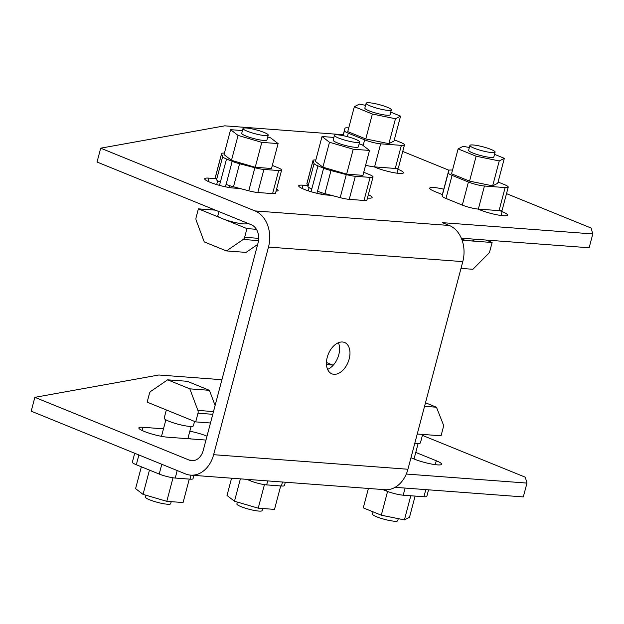 <?xml version="1.0" encoding="UTF-8"?>
<svg xmlns="http://www.w3.org/2000/svg" width="624" height="624" viewBox="0 0 624 624"><rect width="100%" height="100%" fill="white"/><g stroke="black" fill="none" stroke-linecap="round" stroke-linejoin="round"><path stroke-width="0.94" d="M499.847 210.686L502.109 211.606A16.903 2.613 -165.2 0 1 507.491 215.101A16.903 2.613 -165.2 0 1 503.279 215.717A16.903 2.613 -165.2 0 1 480.176 209.96L477.945 209.056M331.516 195.374L327.171 195.055A16.903 2.613 -165.2 0 1 304.067 189.298A16.903 2.613 -165.2 0 1 298.693 185.796A16.903 2.613 -165.2 0 1 302.897 185.18L307.577 185.531M240.092 188.526L233.15 188.011A16.903 2.613 -165.2 0 1 210.046 182.255A16.903 2.613 -165.2 0 1 204.672 178.753A16.903 2.613 -165.2 0 1 208.876 178.136L216.154 178.682M189.836 431.207A16.903 2.613 -165.2 0 1 206.895 436.106A16.903 2.613 -165.2 0 1 207.004 436.145M213.626 454.693L268.484 247.065A28.985 22.012 -85.7 0 0 254.99 210.92L100.69 148.177L97.032 162.022L251.339 224.765A14.492 11.006 94.3 0 1 258.079 242.837L203.221 450.466A14.492 11.006 94.3 0 1 191.74 460.691A14.492 11.006 94.3 0 1 189.166 460.083L34.858 397.34L31.2 411.177L185.507 473.92A28.985 22.012 -85.7 0 0 190.655 475.137A28.985 22.012 -85.7 0 0 213.626 454.693L407.932 469.248L462.79 261.62A28.985 22.012 -85.7 0 0 449.303 225.475L442.369 222.659L592.8 233.93L591.131 228.049L506.509 193.643M402.737 151.445L448.952 170.243M422.401 435.365L525.299 477.204L526.968 483.085L523.31 496.922L395.109 487.321M333.941 374.306A16.903 10.686 -67.9 0 1 331.843 373.823A16.903 10.686 -67.9 0 1 327.725 355.727A16.903 10.686 -67.9 0 1 342.475 342.007A16.903 10.686 -67.9 0 1 344.581 342.498A16.903 10.686 -67.9 0 1 348.699 360.594A16.903 10.686 -67.9 0 1 333.941 374.306M396.076 168.488L398.089 169.307A16.903 2.613 -165.2 0 1 403.463 172.801A16.903 2.613 -165.2 0 1 393.448 172.606A16.903 2.613 -165.2 0 1 376.147 167.661L374.174 166.858M442.416 194.61L435.092 191.63A16.903 2.613 -165.2 0 1 429.718 188.136A16.903 2.613 -165.2 0 1 443.781 189.197M368.347 194.68A16.903 2.613 -165.2 0 1 372.122 197.488A16.903 2.613 -165.2 0 1 367.918 198.104L367.45 198.065M276.658 188.846A16.903 2.613 -165.2 0 1 278.101 190.445A16.903 2.613 -165.2 0 1 276.058 191.116M343.255 134.722L224.71 125.837L100.69 148.177M592.8 233.93L589.142 247.767L461.323 238.196M327.592 369.369A16.903 10.686 112.1 0 0 338.426 342.716M415.771 452.423L436.285 460.762A16.903 2.613 -165.2 0 1 441.659 464.256A16.903 2.613 -165.2 0 1 431.644 464.061A16.903 2.613 -165.2 0 1 414.344 459.116L410.974 457.751M205.975 440.06L167.326 437.167A16.903 2.613 -165.2 0 1 148.996 433.134A16.903 2.613 -165.2 0 1 138.84 427.908A16.903 2.613 -165.2 0 1 143.052 427.292L163.488 428.828M406.302 474.045L526.968 483.085M221.918 379.72L158.878 374.993L34.858 397.34M190.655 475.137L384.961 489.692A28.985 22.012 -85.7 0 0 407.932 469.248M365.781 138.941L388.892 143.66L395.476 118.747L372.364 114.028L365.781 138.941L347.763 131.617L354.346 106.696L359.44 104.091L365.578 105.347M388.892 143.66L393.986 141.055L400.569 116.134L395.476 118.747M372.364 114.028L354.346 106.696M390.757 112.148L400.569 116.134M366.124 103.256L364.853 108.085A13.042 2.012 14.8 0 0 368.995 110.783A13.042 2.012 14.8 0 0 382.348 114.598A13.042 2.012 14.8 0 0 390.07 114.746L391.349 109.918A13.042 2.012 14.8 0 0 387.2 107.219A13.042 2.012 14.8 0 0 373.854 103.405A13.042 2.012 14.8 0 0 366.124 103.256A13.042 2.012 14.8 0 0 370.274 105.947A13.042 2.012 14.8 0 0 383.62 109.762A13.042 2.012 14.8 0 0 391.349 109.918M348.738 127.92L347.927 127.858A11.95 1.849 14.8 0 0 344.955 128.294L344.456 130.705A12.074 1.864 14.8 0 0 348.301 133.185L364.65 139.831A11.723 1.81 14.8 0 0 380.671 143.824L401.372 145.376A12.425 1.919 14.8 0 0 404.461 144.924L398.369 167.989A12.425 1.919 -165.2 0 1 395.273 168.449L374.579 166.897A11.723 1.81 -165.2 0 1 365.617 165.204M404.461 144.924A12.425 1.919 14.8 0 0 400.514 142.35L394.313 139.831M344.955 128.294A11.95 1.849 14.8 0 0 344.955 128.31L343.013 135.642L344.955 128.31M474.24 239.164L473.944 240.302A15.093 2.332 -165.2 0 1 470.184 240.848A15.093 2.332 -165.2 0 1 461.83 239.46M469.552 181.132L492.664 185.858L499.247 160.937L476.135 156.218L469.552 181.132L451.534 173.807L458.117 148.894L463.211 146.289L469.349 147.537M492.664 185.858L497.757 183.245L504.34 158.332L499.247 160.937M476.135 156.218L458.117 148.894M494.528 154.339L504.34 158.332M469.895 145.447L468.624 150.283A13.042 2.012 14.8 0 0 472.766 152.981A13.042 2.012 14.8 0 0 486.119 156.788A13.042 2.012 14.8 0 0 493.841 156.944L495.121 152.108A13.042 2.012 14.8 0 0 490.971 149.417A13.042 2.012 14.8 0 0 477.625 145.603A13.042 2.012 14.8 0 0 469.895 145.447A13.042 2.012 14.8 0 0 474.045 148.145A13.042 2.012 14.8 0 0 487.391 151.96A13.042 2.012 14.8 0 0 495.121 152.108M508.232 187.114L502.141 210.187A12.425 1.919 -165.2 0 1 499.044 210.639L478.351 209.087A11.723 1.81 -165.2 0 1 462.322 205.101L445.973 198.448A12.074 1.864 -165.2 0 1 442.135 195.967L442.627 193.573A11.95 1.849 -165.2 0 1 442.634 193.557A11.95 1.849 -165.2 0 1 442.634 193.541L448.726 170.485A11.95 1.849 14.8 0 0 448.726 170.5L448.227 172.895A12.074 1.864 14.8 0 0 452.072 175.383L468.421 182.029A11.723 1.81 14.8 0 0 484.442 186.022L505.144 187.567A12.425 1.919 14.8 0 0 508.232 187.114A12.425 1.919 14.8 0 0 504.286 184.548L498.085 182.029M452.509 170.11L451.698 170.056A11.95 1.849 14.8 0 0 448.726 170.485M461.003 268.398L472.898 269.287L488.475 253.609A3.643 2.301 112.1 0 0 489.817 251.207L492.118 242.494L462.119 240.248M492.118 242.494L486.112 240.053M247.127 223.057L247.057 223.322A15.093 2.332 -165.2 0 1 243.298 223.876A15.093 2.332 -165.2 0 1 222.667 218.735A15.093 2.332 -165.2 0 1 217.87 215.608L218.93 211.591M230.599 129.683L224.016 154.596L231.481 160.329L238.064 135.416L230.599 129.683L242.463 130.572M231.481 160.329L255.224 167.287L261.807 142.373L238.064 135.416M267.735 137.007L270.629 137.857L278.093 143.59L271.51 168.503L255.224 167.287M278.093 143.59L261.807 142.373M243.017 128.466L241.738 133.302A13.042 2.012 14.8 0 0 249.577 137.335A13.042 2.012 14.8 0 0 263.71 140.439A13.042 2.012 14.8 0 0 266.955 139.963L268.234 135.135A13.042 2.012 14.8 0 0 260.395 131.102A13.042 2.012 14.8 0 0 246.262 127.998A13.042 2.012 14.8 0 0 243.017 128.466A13.042 2.012 14.8 0 0 250.848 132.499A13.042 2.012 14.8 0 0 264.989 135.611A13.042 2.012 14.8 0 0 268.234 135.135M224.406 153.13A12.262 1.895 14.8 0 0 221.582 153.59A12.262 1.895 14.8 0 0 221.598 153.8L222.643 156.702A12.262 1.895 14.8 0 0 226.528 159.026L232.198 161.327A11.95 1.849 14.8 0 0 239.577 163.722L254.865 167.739A12.074 1.864 14.8 0 0 263.913 169.432L278.686 170.539A11.723 1.81 14.8 0 0 281.611 170.11L275.512 193.183A11.723 1.81 -165.2 0 1 272.594 193.612L257.821 192.504A12.074 1.864 -165.2 0 1 248.773 190.811L233.485 186.787A11.95 1.849 -165.2 0 1 229.882 185.749L229.406 187.551M226.528 159.026L220.373 182.068A12.262 1.895 -165.2 0 1 217.706 180.788A12.262 1.895 -165.2 0 1 216.551 179.767L215.506 176.873A12.262 1.895 -165.2 0 1 215.491 176.662L221.582 153.59M281.611 170.11A11.723 1.81 14.8 0 0 277.883 167.684L272.321 165.43M216.684 184.564L217.682 180.788A12.082 1.864 14.8 0 0 220.366 182.068L219.492 185.367M235.427 187.301L235.201 188.159M246.94 228.602L198.393 208.861L196.092 217.573A3.643 2.761 -85.7 0 0 196.209 220.342L204.259 241.909L226.45 250.926L243.212 239.468A3.674 2.792 -85.7 0 0 244.647 237.299L246.94 228.602L256.417 229.312M257.65 244.452L246.035 252.4L226.45 250.926M215.35 210.132L198.393 208.861M322.023 136.531L315.44 161.444L322.897 167.177L329.48 142.264L322.023 136.531L333.879 137.413M322.897 167.177L346.648 174.135L353.231 149.214L329.48 142.264M359.159 143.855L362.053 144.706L369.517 150.439L362.934 175.352L346.648 174.135M369.517 150.439L353.231 149.214M334.433 135.314L333.161 140.15A13.042 2.012 14.8 0 0 340.993 144.183A13.042 2.012 14.8 0 0 355.134 147.287A13.042 2.012 14.8 0 0 358.379 146.812L359.658 141.983A13.042 2.012 14.8 0 0 351.819 137.951A13.042 2.012 14.8 0 0 337.685 134.839A13.042 2.012 14.8 0 0 334.433 135.314A13.042 2.012 14.8 0 0 342.272 139.347A13.042 2.012 14.8 0 0 356.405 142.459A13.042 2.012 14.8 0 0 359.658 141.983M315.83 159.978A12.262 1.895 14.8 0 0 313.006 160.438A12.262 1.895 14.8 0 0 313.022 160.649L314.067 163.543A12.262 1.895 14.8 0 0 317.951 165.867L323.622 168.176A11.95 1.849 14.8 0 0 331.001 170.57L346.289 174.587A12.074 1.864 14.8 0 0 355.337 176.28L370.11 177.388A11.723 1.81 14.8 0 0 373.027 176.959L366.935 200.031A11.723 1.81 -165.2 0 1 364.018 200.46L349.237 199.352A12.074 1.864 -165.2 0 1 340.189 197.66L324.901 193.635A11.95 1.849 -165.2 0 1 321.305 192.598L320.892 194.142M308.264 190.827L309.106 187.637A12.082 1.864 14.8 0 0 311.789 188.916A12.262 1.895 -165.2 0 1 309.13 187.637A12.262 1.895 -165.2 0 1 307.967 186.615L306.922 183.721A12.262 1.895 -165.2 0 1 306.907 183.511L313.006 160.438M373.027 176.959A11.723 1.81 14.8 0 0 369.299 174.533L363.745 172.279M326.851 194.15L326.625 195.008M194.548 421.426L193.378 425.841A15.093 2.332 -165.2 0 1 189.618 426.395A15.093 2.332 -165.2 0 1 173.261 422.799A15.093 2.332 -165.2 0 1 164.19 418.135L166.351 409.96M189.275 479.099L183.082 502.546L166.795 501.329L173.02 477.789M149.464 470.09L143.052 494.372L166.795 501.329M141.359 466.799L135.587 488.639L143.052 494.372M193.892 475.379L193.019 478.717A12.074 1.864 -165.2 0 1 190.008 479.154L175.235 478.046A11.723 1.81 -165.2 0 1 159.214 474.053L136.313 464.747A12.425 1.919 -165.2 0 1 132.358 462.173L134.714 453.266M190.827 438.922L190 438.586A12.082 1.864 14.8 0 0 188.081 437.861M171.226 501.657L170.672 503.755A13.042 2.012 -165.2 0 1 167.419 504.231A13.042 2.012 -165.2 0 1 153.286 501.127A13.042 2.012 -165.2 0 1 145.454 497.094L145.946 495.222M167.645 379.829L150.875 391.295A3.643 2.761 -85.7 0 0 149.456 393.448L147.155 402.152L195.702 421.894L198.003 413.197A3.674 2.792 -85.7 0 0 197.886 410.405L189.836 388.853L167.645 379.829L187.231 381.295L209.43 390.32L215.101 405.514M210.483 423.002L195.702 421.894M189.836 388.853L209.43 390.32M280.699 485.948L274.505 509.395L258.219 508.178L264.436 484.637M240.38 478.865L234.476 501.22L258.219 508.178M231.574 478.202L227.011 495.487L234.476 501.22M285.316 482.227L284.435 485.566A12.074 1.864 -165.2 0 1 281.432 486.002L266.651 484.895A11.723 1.81 -165.2 0 1 250.63 480.901L246.792 479.341M262.642 508.505L262.088 510.604A13.042 2.012 -165.2 0 1 258.843 511.079A13.042 2.012 -165.2 0 1 244.709 507.975A13.042 2.012 -165.2 0 1 236.87 503.942L237.37 502.07M332.896 365.57L332.678 365.024L326.485 364.564M332.678 365.024L326.453 362.497M422.651 434.421L420.428 442.837A15.093 2.332 -165.2 0 1 414.82 443.188M387.559 491.47L381.295 515.19L363.277 507.866L368.402 488.452M410.787 495.76L404.407 519.909L409.5 517.304L415.108 496.08M381.295 515.19L404.407 519.909M428.555 489.824L426.839 496.314A11.723 1.81 -165.2 0 1 423.922 496.743L403.221 495.191A12.425 1.919 -165.2 0 1 386.24 490.963L382.707 489.52M398.268 518.653L397.722 520.744A13.042 2.012 -165.2 0 1 389.992 520.595A13.042 2.012 -165.2 0 1 376.646 516.781A13.042 2.012 -165.2 0 1 372.505 514.082L373.09 511.852M417.245 434.015L441.043 435.802L443.344 427.105A3.674 2.324 112.1 0 0 443.305 424.57L436.449 407.222L424.562 406.333M436.449 407.222L425.498 402.769M302.897 185.18L302.047 188.409M208.876 178.136L208.026 181.373M462.79 261.62L268.484 247.065M449.303 225.475L254.99 210.92M194.376 460.473L189.166 460.083M142.194 430.529L143.052 427.292M435.256 464.646L436.285 460.762M501.088 215.491L502.109 211.606M398.089 169.307L397.059 173.191M401.372 145.376L395.273 168.449M343.145 135.665L344.456 130.705M347.381 136.656L348.301 133.185M363.137 145.54L364.65 139.831M374.579 166.897L380.671 143.824M505.144 187.567L499.044 210.639M442.627 193.573L448.726 170.5M442.135 195.967L448.227 172.895M445.973 198.448L452.072 175.383M462.322 205.101L468.421 182.029M478.351 209.087L484.442 186.022M215.506 176.873L221.598 153.8M216.551 179.767L222.643 156.702M226.106 184.4L232.198 161.327M233.485 186.787L239.577 163.722M226.083 184.392L229.882 185.749M248.773 190.811L254.865 167.739M257.821 192.504L263.913 169.432M272.594 193.612L278.686 170.539M225.42 186.81L226.06 184.384M258.523 240.614L243.212 239.468M258.703 238.352L244.647 237.299M306.922 183.721L313.022 160.649M307.967 186.615L314.067 163.543M311.048 191.708L317.951 165.867M317.522 191.248L323.622 168.176M324.901 193.635L331.001 170.57M317.507 191.24L321.305 192.598M340.189 197.66L346.289 174.587M349.237 199.352L355.337 176.28M364.018 200.46L370.11 177.388M316.937 193.284L317.483 191.233M136.313 464.747L138.895 454.966M191.061 475.168L190.008 479.154M177.216 470.551L175.235 478.046M161.795 464.279L159.214 474.053M197.886 410.405L213.502 411.575M198.003 413.197L212.776 414.305M282.485 482.017L281.432 486.002M267.704 480.909L266.651 484.895M250.957 479.653L250.63 480.901M386.56 489.739L386.24 490.963M403.221 495.191L405.101 488.069M425.802 489.622L423.922 496.743M376.256 167.021L376.093 167.645M480.028 209.219L479.864 209.836M187.855 438.703L191.092 426.457M161.499 436.348L165.875 419.788M414.032 458.991L418.142 443.446"/></g></svg>

